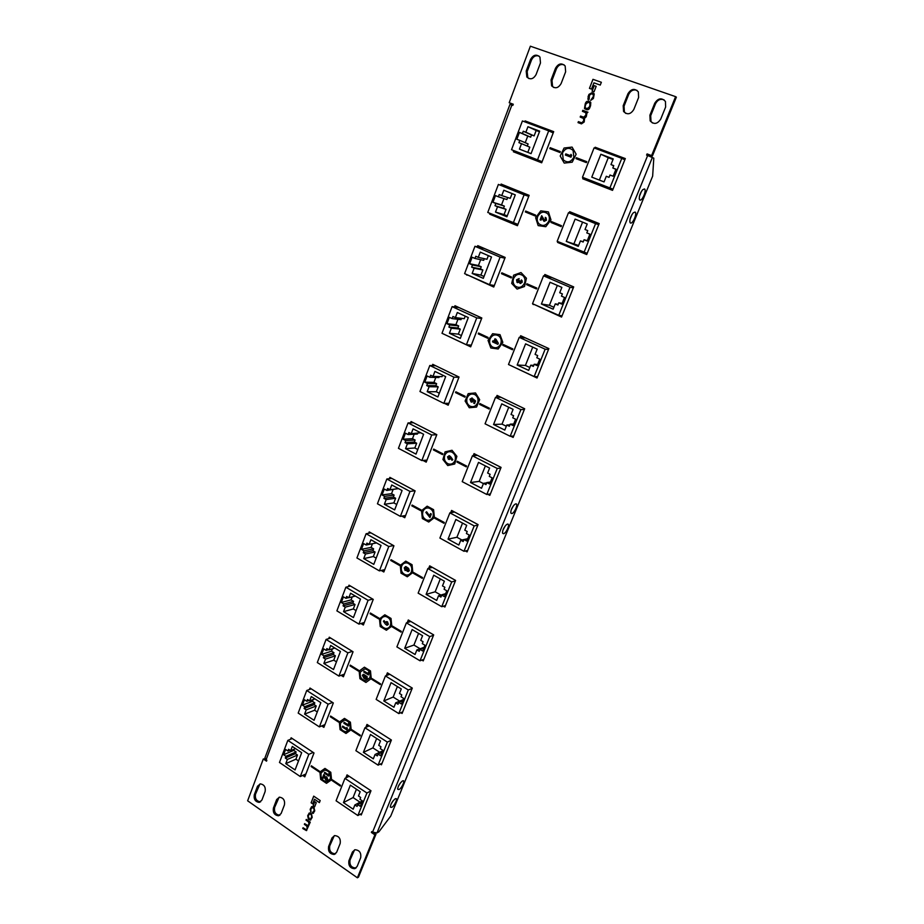 <?xml version="1.0" encoding="UTF-8"?>
<svg xmlns="http://www.w3.org/2000/svg" width="924" height="924" viewBox="0 0 924 924"><rect width="100%" height="100%" fill="white"/><g stroke="black" fill="none" stroke-linecap="round" stroke-linejoin="round"><path stroke-width="1.39" d="M395.183 798.867L394.814 799.098C392.007 801.766 390.529 804.446 390.402 807.137L391.707 807.38C394.871 805.74 398.51 796.869 395.183 798.867M402.494 780.976L402.067 781.242C399.26 783.922 397.805 786.613 397.713 789.304L398.983 789.558C402.136 787.999 405.798 779.048 402.494 780.976M507.461 524.116L506.329 524.751C503.592 527.743 502.356 530.595 502.621 533.298L503.534 533.737C506.364 533.321 510.475 523.284 507.461 524.116M515.731 503.869L514.553 504.527C511.815 507.553 510.591 510.418 510.891 513.132L511.769 513.582C514.576 513.259 518.722 503.141 515.731 503.869M634.996 212.046L633.24 212.843C630.514 216.447 629.452 219.716 630.087 222.638L630.514 223.019C632.882 224.162 637.56 212.739 634.996 212.046M644.432 188.946L642.654 189.743C639.916 193.416 638.865 196.72 639.512 199.665L639.905 200.023C642.249 201.293 646.962 189.767 644.432 188.946M330.272 778.909C331.092 773.758 329.187 770.812 324.578 770.073L321.194 772.834C320.385 778.031 322.314 780.965 326.957 781.646L330.272 778.909M349.861 728.909C350.75 723.931 348.949 720.974 344.456 720.05L340.609 722.949C339.743 727.973 341.568 730.919 346.096 731.796L349.861 728.909M369.912 677.742C370.859 672.972 369.173 670.016 364.864 668.872L360.476 671.898C359.552 676.726 361.261 679.683 365.615 680.769L369.912 677.742M390.436 625.375C391.429 620.824 389.882 617.879 385.793 616.516C383.483 616.343 381.82 617.382 380.815 619.658C379.833 624.254 381.404 627.2 385.551 628.505C387.803 628.655 389.431 627.604 390.436 625.375M411.446 571.748C412.474 567.452 411.088 564.529 407.276 562.97C404.677 562.554 402.795 563.617 401.628 566.169C400.6 570.524 402.032 573.446 405.902 574.959C408.443 575.329 410.291 574.254 411.446 571.748M432.963 516.828C434.014 512.797 432.802 509.921 429.313 508.177C426.426 507.461 424.301 508.535 422.949 511.399C421.898 515.476 423.146 518.364 426.703 520.073C429.533 520.732 431.623 519.646 432.963 516.828M455.012 460.568C456.063 456.814 455.035 453.996 451.905 452.102C448.741 451.028 446.361 452.09 444.779 455.289C443.728 459.101 444.802 461.931 447.99 463.779C451.108 464.795 453.453 463.721 455.012 460.568M477.604 402.91C478.644 399.434 477.8 396.696 475.052 394.71C471.621 393.197 468.988 394.236 467.163 397.805C466.112 401.328 467.001 404.077 469.819 406.052C473.204 407.472 475.791 406.433 477.604 402.91M500.762 343.809C501.778 340.598 501.108 337.965 498.729 335.909C495.079 333.945 492.203 334.927 490.09 338.877C489.073 342.146 489.778 344.791 492.215 346.835C495.83 348.706 498.671 347.701 500.762 343.809M524.497 283.218C525.49 280.249 524.971 277.731 522.961 275.652C519.138 273.192 516.019 274.128 513.605 278.459C512.612 281.474 513.155 284.014 515.245 286.082C519.034 288.45 522.118 287.491 524.497 283.218M548.856 221.055C549.803 218.318 549.433 215.916 547.747 213.86C543.797 210.903 540.448 211.781 537.722 216.493C536.775 219.288 537.167 221.714 538.923 223.758C542.838 226.623 546.153 225.722 548.856 221.055M573.85 157.288L573.099 150.45C569.068 146.997 565.523 147.828 562.462 152.934L563.282 159.829C567.29 163.178 570.813 162.335 573.85 157.288M647.666 155.498L653.799 158.166L652.644 176.149L390.748 816.054L378.944 831.785L376.992 832.928L372.568 832.131L647.666 155.498L646.592 155.105L647.077 153.915L651.593 155.59L675.606 96.65L530.376 46.2L509.193 102.714L513.282 104.239L512.855 105.371L509.967 104.389L264.934 757.876L266.851 760.302L266.528 761.168L263.305 758.974L247.632 800.796L357.392 877.8L374.89 834.834L371.379 832.443L371.737 831.565L372.568 832.131M393.243 800.646L391.152 803.972M400.542 782.755L398.417 786.151M505.128 526.045L502.899 530.249M513.363 505.821L511.134 510.083M632.085 214.333L630.006 219.381M641.475 191.28L639.42 196.373M372.268 831.923L371.379 832.443M357.392 877.8L358.5 877.107L375.987 834.199L374.89 834.834M375.987 834.199L374.012 832.859M265.165 758.916L263.305 758.974M513.247 104.331L509.193 102.714M647.435 155.417L647.874 154.331L652.39 156.006L676.368 97.17L675.606 96.65M652.39 156.006L651.593 155.59M647.874 154.331L647.077 153.915M347.771 775.351L346.962 777.384M303.869 774.889L305.197 775.79M367.717 724.913L366.943 726.876M322.834 725.479L324.255 726.403M388.138 673.284L387.387 675.178M342.215 674.924L343.751 675.871M409.043 620.431L408.316 622.256M422.938 659.678L423.562 660.059M349.849 585.654L349.607 586.29M362.035 623.18L363.698 624.174M430.457 566.297L429.764 568.052M444.421 605.867L445.195 606.306M370.062 532.386L369.808 533.067M382.27 570.2L384.107 571.251M452.39 510.857L451.721 512.52M466.401 550.716L467.348 551.235M390.76 477.847L390.482 478.586M402.956 515.95L405.012 517.082M474.855 454.042L474.231 455.624M488.842 494.178L490.055 494.814M411.954 421.991L411.642 422.799M424.047 460.36L426.414 461.596M511.711 436.174L513.317 436.971M497.886 395.807L497.297 397.308M433.668 364.772L433.333 365.65M445.507 403.349L448.348 404.747M534.892 376.588L537.179 377.662M521.506 336.105L520.951 337.503M455.913 306.144L455.555 307.091M467.209 344.814L470.813 346.512M545.726 274.867L545.206 276.172M534.06 304.377L561.653 316.84M478.713 246.061L478.32 247.078M467.729 275.005L493.843 286.81M625.294 158.651L596.049 147.655L595.703 148.533M584.072 177.939L583.61 179.106M558.743 241.961L558.466 242.654L586.763 254.423M570.57 212.046L570.096 213.248M553.672 131.728L526.033 121.333L525.71 122.199M514.772 151.028L514.345 152.16M502.09 184.453L501.674 185.539M490.956 213.779L490.702 214.46L517.463 225.595M564.09 64.83C560.776 63.837 558.235 65.154 556.444 68.769L551.998 80.434L552.552 86.348L553.695 87.48M538.946 56.029C535.712 55.105 533.24 56.422 531.508 59.991L527.165 71.564L527.789 77.512L528.84 78.552M259.99 783.933L255.498 794.201C254.851 798.706 256.491 801.247 260.418 801.813L260.672 801.766M279.106 797.25L274.601 807.507C273.954 812.115 275.641 814.668 279.683 815.187L279.96 815.13M334.28 835.689L329.729 845.91C329.083 850.819 330.954 853.441 335.331 853.788L335.643 853.695M354.585 849.849L350.023 860.048C349.387 865.083 351.328 867.728 355.844 867.994L356.156 867.89M664.102 99.873C660.464 98.556 657.611 99.827 655.543 103.696L650.704 115.708L650.981 121.367L652.436 122.973M637.063 90.402C633.518 89.178 630.757 90.471 628.77 94.26L624.035 106.179L624.393 111.92L625.767 113.398M340.251 786.047L340.529 785.331L332.282 779.81L332.005 780.514L340.251 786.047L332.005 780.514L332.293 779.821M319.485 771.24L311.365 765.811L311.088 766.516L319.207 771.944L319.485 771.24M360.037 735.92L360.325 735.204L351.905 729.775L351.628 730.503L360.037 735.92M338.865 721.367L330.596 716.042L330.318 716.758L338.577 722.094L338.865 721.367M380.284 684.626L380.584 683.887L372.002 678.574L371.714 679.313L380.284 684.626L371.714 679.313L372.014 678.586M358.697 670.339L350.265 665.118L349.977 665.857L358.408 671.078L358.697 670.339M401.016 632.12L401.316 631.358L392.561 626.172L392.273 626.922L401.016 632.12L392.273 626.922L392.584 626.183M378.99 618.121L370.397 613.016L370.097 613.767L378.701 618.872L378.99 618.121M422.245 578.355L422.545 577.581L413.617 572.51L413.317 573.284L422.245 578.355L413.317 573.284L413.64 572.522M399.78 564.645L391.002 559.667L390.702 560.441L399.468 565.419L399.78 564.645M443.982 523.284L444.294 522.487L435.181 517.556L434.869 518.341L443.982 523.284L434.869 518.341M421.055 509.898L412.104 505.047L411.792 505.832L420.743 510.683L421.055 509.898M466.262 466.863L466.585 466.043L457.276 461.249L456.953 462.058L466.262 466.863L456.953 462.058L457.288 461.261M442.85 453.811L433.714 449.099L433.402 449.907L442.538 454.62L442.85 453.811M489.085 409.032L489.42 408.2L479.914 403.545L479.591 404.389L489.085 409.032L479.591 404.389L479.937 403.557M465.188 396.338L455.855 391.776L455.544 392.608L464.864 397.17L465.188 396.338M512.485 349.757L512.832 348.902L503.118 344.409L502.783 345.264L512.485 349.757L502.783 345.264M488.08 337.445L478.551 333.033L478.228 333.876L487.745 338.288L488.08 337.445M536.486 288.958L536.832 288.08L526.923 283.76L526.576 284.638L536.486 288.958L526.576 284.638M511.549 277.05L501.824 272.811L501.478 273.677L511.215 277.928L511.549 277.05M586.37 162.612L586.74 161.677L576.38 157.715L576.01 158.639L586.37 162.612M561.111 226.599L561.469 225.699L551.328 221.552L550.981 222.453L561.111 226.599L550.981 222.453L551.351 221.552M560.314 151.582L550.15 147.69L549.803 148.614L559.956 152.495L560.314 151.582L550.15 147.69M535.62 215.119L525.675 211.042L525.329 211.942L535.273 216.02L535.62 215.119M360.175 814.263L361.238 814.98L370.986 790.759L347.043 774.878L345.842 777.939M302.714 775.432L304.793 776.841L314.01 752.956L291.129 737.779L290.575 739.258M380.284 764.079L381.427 764.818L391.395 740.02L366.99 724.439L365.835 727.361M321.691 725.952L323.874 727.373L333.31 702.945L309.99 688.057L309.436 689.512M400.843 712.693L402.079 713.467L412.289 688.091L387.399 672.822L386.301 675.594M341.083 675.329L343.405 676.772L353.049 651.778L329.279 637.202L328.736 638.634M421.875 660.082L423.238 660.891L433.691 634.904L408.281 619.981L407.253 622.591M360.914 623.515L363.375 624.994L373.25 599.399L349.006 585.169L348.475 586.567M443.393 606.19L444.894 607.045L455.601 580.422L429.683 565.858L428.713 568.318M381.173 570.466L383.83 571.991L393.936 545.784L369.207 531.901L368.688 533.275M465.384 550.958L467.082 551.894L478.066 524.601L451.593 510.429L450.693 512.704M401.871 516.135L404.758 517.717L415.119 490.887L389.882 477.373L389.374 478.713M487.849 494.328L489.824 495.368L501.074 467.394L474.047 453.626L473.227 455.717M422.984 460.452L426.207 462.139L436.809 434.65L411.065 421.529L410.568 422.834M510.741 436.232L513.143 437.422L524.67 408.755L497.066 395.414L496.315 397.308M444.467 403.361L448.175 405.197L459.032 377.038L432.755 364.333L432.27 365.604M509.159 364.818L537.04 378.008L548.868 348.602L520.662 335.724L519.993 337.41M444.144 334.292L470.686 346.847L481.82 317.983L454.978 305.728L454.516 306.953M533.206 303.996L561.561 317.071L573.7 286.902L544.86 274.497L544.282 275.976M466.782 274.59L493.751 287.029L505.174 257.438L477.766 245.645L477.315 246.835M583.183 177.57L582.709 178.759L612.531 190.367L625.317 158.582L595.171 147.239L594.802 148.198M557.865 241.603L557.553 242.4L586.717 254.539L599.168 223.573L569.692 211.7L569.196 212.947M513.79 150.635L513.363 151.767L541.683 162.797L553.695 131.647L525.075 120.894L524.716 121.818M489.997 213.375L489.697 214.172L517.417 225.699L529.129 195.345L501.12 184.061L500.681 185.204M311.053 811.503L310.707 809.678L312.035 807.449L313.698 808.292L314.264 810.371L312.197 813.051L313.167 813.351L314.761 810.856L314.01 807.576L311.873 806.571L310.152 809.332L311.053 811.503M310.268 822.164L306.294 819.426L306.017 820.154L308.501 821.875L308.963 823.919L307.9 825.64L304.643 823.654L304.366 824.381L306.71 826.01L307.253 828.285L306.271 829.74L303.049 827.754L302.76 828.481L306.41 830.607L310.268 822.164M312.197 817.428L311.515 813.929L309.471 812.958L307.692 815.649L308.362 819.149L310.429 820.119L312.197 817.428M316.262 802.702L314.738 801.662L313.167 805.682L314.68 806.721L316.262 802.702M320.189 800.554L313.71 796.141L311.122 802.794L312.693 803.88L314.483 799.272L319.381 802.61L320.189 800.554M589.189 98.96L589.42 95.207L591.626 93.705L593.52 94.652L593.404 96.408L590.644 100.427L593.404 98.475L594.248 93.901L593.127 93.105L591.972 92.689L588.923 94.421L587.872 99.215L588.842 99.896L589.015 98.891M587.953 112.197L582.813 110.326L582.42 111.319L586.266 112.936L586.209 114.807L583.679 117.209L580.572 116.066L580.191 117.059L584.026 118.699L583.899 120.721L581.727 122.857L578.401 121.633L578.02 122.615L581.45 123.874L584.211 121.98L584.58 118.272L586.266 116.724L586.971 112.924L587.953 112.197L582.813 110.326M590.563 105.74L590.794 102.483L588.611 101.317C587.017 100.912 585.897 101.744 585.25 103.811L584.488 108.489L586.659 109.644C588.253 110.048 589.373 109.228 590.009 107.149L590.563 105.74M596.176 86.348L594.201 85.643L592.065 91.118L594.04 91.811L596.176 86.348L594.201 85.643M601.362 82.282L592.965 79.325L589.443 88.369L591.476 89.097L593.924 82.837L600.265 85.077L601.362 82.282L592.965 79.325L589.477 88.381M551.062 79.914L551.628 85.84C555.162 88.993 558.327 88.219 561.134 83.518L565.638 71.795L565.165 65.985C561.607 62.682 558.396 63.433 555.52 68.237L551.062 79.914L551.998 80.434M526.195 71.032L526.819 76.992C530.295 79.995 533.391 79.187 536.082 74.567L540.482 62.936L539.951 57.08C536.451 53.939 533.321 54.724 530.549 59.436L526.195 71.032L527.165 71.564M265.13 791.533C265.789 787.063 264.183 784.511 260.291 783.887L257.496 786.243L254.296 794.756C253.65 799.272 255.29 801.813 259.217 802.379L261.908 800.057L265.13 791.533M284.43 804.908C285.1 800.346 283.425 797.77 279.429 797.181L276.669 799.537L273.412 808.084C272.765 812.693 274.463 815.257 278.505 815.776L281.15 813.478L284.43 804.908M340.159 843.508C340.829 838.646 338.981 836.001 334.627 835.596L332.039 837.883L328.598 846.557C327.951 851.478 329.822 854.099 334.211 854.446L336.683 852.194L340.159 843.508M360.683 857.726C361.342 852.736 359.436 850.08 354.943 849.745L352.425 852.009L348.914 860.718C348.267 865.765 350.208 868.41 354.735 868.676L357.138 866.458L360.683 857.726M649.895 115.223L650.184 120.905C653.903 124.728 657.414 124.128 660.729 119.092L665.626 107.022L665.453 101.49C661.723 97.482 658.154 98.048 654.758 103.199L649.895 115.223L650.704 115.708M623.203 105.683L623.561 111.446C627.234 115.073 630.653 114.414 633.818 109.482L638.611 97.505L638.345 91.88C634.661 88.08 631.196 88.704 627.939 93.751L623.203 105.683L624.035 106.179M594.236 85.666L592.099 91.13M590.17 101.929L588.646 101.34C587.052 100.935 585.932 101.767 585.296 103.835L584.522 108.512L585.169 109.078M585.666 108.131L587.029 108.651L589.223 107.219L590.009 105.197L589.651 102.864M586.994 108.628L589.189 107.196L589.974 105.186L590.101 103.257L589.304 102.703L588.276 102.333L586.082 103.777L585.296 105.786L585.181 107.715L587.029 108.651M583.575 118.318L583.668 121.437L581.762 122.88L578.401 121.633L578.054 122.626M585.874 112.589L585.862 115.812L583.714 117.233L580.607 116.089L580.226 117.071M582.848 110.349L582.466 111.33M593.635 93.336L592.007 92.712L588.958 94.444L588.08 96.685L588.438 99.711M593.104 94.271L593.439 96.431L590.69 100.439M314.53 799.248L319.404 802.563M313.744 796.165L311.169 802.771L312.705 803.834M314.772 801.686L313.213 805.659L314.703 806.675M309.193 813.039L307.738 815.626L308.408 819.126L310.741 820.004M310.556 819.207L311.781 816.804L311.238 814.598L309.378 813.836M309.482 818.999L310.349 819.276L311.734 816.828L311.192 814.621L309.54 813.79L308.142 816.239L309.482 818.999M308.42 826.31L307.75 826.414M303.072 827.777L302.806 828.447L306.71 830.491M304.677 823.677L304.412 824.358L306.756 825.987L307.299 828.262L306.456 829.671M306.329 819.438L306.063 820.119L308.547 821.852L309.009 823.896L308.073 825.571M311.596 806.652L310.198 809.309L310.822 812.15M312.474 812.381L312.197 813.051M312.243 813.028L313.455 813.247M311.873 807.495L313.744 808.269L314.31 810.348L313.213 812.496M490.702 214.46L489.697 214.172M526.033 121.333L525.075 120.894M558.466 242.654L557.553 242.4M596.049 147.655L595.171 147.239M467.648 275.202L466.62 275.017M533.98 304.573L533.033 304.435M525.698 211.053L525.329 211.942L535.273 216.008M550.173 147.701L549.815 148.614M586.74 161.688L576.38 157.715L576.033 158.651M501.836 272.811L501.478 273.677L511.215 277.916M526.934 283.76L526.599 284.638M478.574 333.033L478.228 333.876L487.757 338.288M503.141 344.409L502.806 345.264M455.878 391.788L455.544 392.608L464.864 397.17M433.737 449.11L433.402 449.907L442.538 454.608M412.116 505.058L411.792 505.832L420.755 510.672M435.204 517.556L434.892 518.341M391.014 559.678L390.725 560.429L399.48 565.407M370.409 613.016L370.097 613.767L378.701 618.849M350.277 665.13L350 665.846L358.42 671.067M330.607 716.054L330.318 716.758L338.588 722.071M351.928 729.787L351.628 730.503L360.048 735.908M311.376 765.823L311.088 766.516L319.219 771.921M564.229 163.086L560.187 156.006L564.079 148.025L572.072 147.089L576.149 154.192L572.21 162.197L564.229 163.086M535.643 217.694L540.759 210.845L548.429 211.908L550.958 219.854L545.795 226.703L538.149 225.606L535.643 217.694M511.7 283.414L513.64 275.167L520.997 272.557L526.437 278.24L524.474 286.521L517.093 289.085L511.7 283.414M488.045 340.367L492.619 333.703L500.023 334.661L502.829 342.319L498.209 348.983L490.829 347.99L488.045 340.367M445.056 451.882L452.021 450.277L456.883 456.329L454.735 463.987L447.747 465.557L442.931 459.505L445.056 451.882M421.54 510.637L427.154 506.179L433.587 509.655L434.384 517.602L428.736 522.037L422.337 518.537L421.54 510.637M400.254 565.384L405.74 561.134L412.046 564.691L412.832 572.534L407.311 576.784L401.039 573.192L400.254 565.384M319.923 771.979L324.959 768.421L330.792 772.302L331.554 779.775L326.484 783.321L320.674 779.417L319.923 771.979M379.464 618.861L384.834 614.783L391.014 618.433L391.799 626.183L386.394 630.237L380.238 626.564L379.464 618.861M359.147 671.078L364.414 667.186L370.478 670.916L371.252 678.574L365.962 682.455L359.921 678.701L359.147 671.078M339.316 722.106L344.456 718.387L350.404 722.198L351.178 729.752L345.992 733.46L340.078 729.637L339.316 722.106M468.202 393.636L475.49 392.931L479.672 399.665L476.541 407.08L469.265 407.75L465.107 401.039L468.202 393.636M570.986 154.377L571.644 155.417L570.963 157.184L565.373 155.047L565.8 153.892L570.454 155.671L570.963 154.366L571.644 155.417M571.633 155.405L570.963 157.184M570.94 157.172L565.361 155.036M545.276 217.359L546.442 220.189L544.074 221.379L541.811 218.122L541.014 220.212L540.09 219.831L541.695 215.708L544.467 220.247L545.483 219.727L545.276 217.359L546.107 217.937L546.465 220.201L544.097 221.379M541.695 215.708L544.444 220.235M541.811 218.122L541.002 220.201M518.607 279.637L517.498 280.284L517.902 281.577L519.346 280.48L520.443 282.317L521.39 279.926L522.164 280.804L522.141 282.363L520.362 283.518M519.323 280.48L520.42 282.317M521.39 279.926L522.141 282.363L520.062 283.425L519.253 282.132L517.001 282.363L516.539 279.81L519.126 278.574L517.475 280.284L517.89 281.566M519.103 278.574L518.687 279.66M519.253 282.155L517.475 282.652M495.911 339.235L498.302 343.231L497.874 344.329L492.515 341.845L492.919 340.783L493.993 341.279L494.964 338.796L495.934 339.235L498.325 343.231L497.874 344.329M495.368 340.39L494.86 341.684L496.65 342.515L495.368 340.39M492.919 340.783L493.993 341.279M494.964 338.796L495.934 339.235M495.38 340.413L494.883 341.695L496.638 342.504M473.504 400.669L471.032 401.963L470.004 399.168L472.118 397.932L470.917 399.676L471.344 400.866L472.522 400.519L472.996 398.902L475.571 400.97L474.555 403.592L473.677 403.164L474.382 401.374L473.504 400.669L471.898 402.171M472.973 398.902L475.56 400.97L474.532 403.592M471.667 399.11L470.894 399.676L471.402 400.912M472.118 397.932L471.679 399.11M450.808 456.906L452.76 459.621L452.009 460.302L450.669 458.443L448.429 459.309L447.528 456.791L449.676 455.821L452.783 459.621L452.032 460.302M449.849 457.969L449.422 456.895L448.44 457.241L448.902 458.35L449.849 457.969M450.681 458.466L449.33 459.505M448.949 455.694L450.831 456.906M449.018 456.803L448.463 457.241L449.283 458.419M430.515 513.605L431.335 514.044L429.96 517.556L425.849 512.416L426.576 511.757L429.625 515.823L430.515 513.605M430.492 513.605L431.312 514.056L429.937 517.556M426.576 511.757L429.614 515.846M408.454 570.154L408.131 569.276L407.334 569.531L407.68 570.443L408.454 570.154M407.357 571.425L406.548 570.408L405.024 570.431L404.25 567.798L405.971 566.62L408.57 568.352L409.32 570.662L407.357 571.425M406.468 569.057L406.133 567.81L405.116 568.272L405.451 569.507L406.468 569.057M407.715 569.196L408.096 570.512M405.347 566.62L407.415 568.225M407.53 568.191L408.593 568.341L409.332 570.662L408.396 571.575M405.682 567.729L405.139 568.272L405.936 569.577M385.262 623.943L383.414 621.228L384.118 620.628L385.377 622.487L387.491 621.806L388.334 624.278L386.833 625.225L385.262 623.943M386.544 622.626L387.121 624.127M384.118 620.628L385.389 622.464M386.29 621.621L387.514 621.794L388.357 624.266L387.445 625.155M368.387 672.476L368.399 674.913L363.744 672.06L364.125 671.136L367.96 673.515L368.387 672.476L368.953 673.504M364.102 671.147L367.96 673.538M368.93 673.515L368.376 674.924M367.082 676.599L367.209 678.285L365.892 679.221L364.091 678.516L362.335 675.294L363.652 674.347L367.105 676.587L366.435 679.128M366.366 677.789L365.038 675.941L363.167 675.802L364.449 677.604L366.366 677.789M363.132 674.416L367.105 676.587M363.513 675.456L363.294 676.553L366.066 678.101M348.36 723.688L348.371 726.091L343.809 723.18L344.178 722.279L347.955 724.705L348.36 723.688M348.336 723.7L348.914 724.716M344.155 722.291L347.944 724.716M348.891 724.716L348.348 726.102M342.665 726.114L346.442 728.551L346.87 727.523L346.858 729.925L342.319 727.003L342.665 726.114L346.454 728.528M346.847 727.523L347.412 728.539M347.389 728.551L346.858 729.925M328.794 773.735L328.782 776.114L324.336 773.134L324.671 772.256L328.39 774.716L328.794 773.735L329.337 774.751M324.671 772.256L328.378 774.739M329.314 774.762L328.782 776.114M326.692 776.68L327.685 779.336L326.738 780.145L325.756 779.902L323.885 776.668L323.25 778.297L322.511 777.8L323.77 774.566L326.068 778.99L326.888 778.759L326.692 776.68L327.685 779.336L327.073 780.052M324.174 774.832L326.634 779.071M323.25 778.297L323.897 776.691M495.53 397.308L485.054 423.804L510.175 436.267L520.893 409.586L495.53 397.308L500.981 397.297M520.893 409.586L524.37 409.517M510.175 436.267L513.698 436.047M493.555 424.509L504.804 430.076L506.826 425.017L509.355 426.264L510.198 424.151L513.086 425.571L515.638 419.219L512.751 417.81L513.594 415.684L511.053 414.449L513.086 409.355L501.755 403.857L493.555 424.509L502.021 424.139L506.329 426.253M429.81 365.488L419.958 391.51L443.855 403.361L453.938 377.165L429.81 365.488L435.701 365.754M453.938 377.165L458.928 377.315M443.855 403.361L448.891 403.314M437.895 396.962L445.68 376.634L434.915 371.402L433.021 376.38L430.63 375.213L429.845 377.292L427.131 375.964L424.786 382.166L427.489 383.495L426.703 385.551L429.094 386.729L427.211 391.684L437.895 396.962M435.805 377.454L433.945 382.351L436.613 383.668L435.839 385.701L438.207 386.856L436.336 391.741L439.327 393.22M436.336 391.741L427.211 391.684M438.207 386.856L429.094 386.729M435.839 385.701L426.703 385.551M436.613 383.668L427.489 383.495M433.945 382.351L424.786 382.166M439.327 376.576L438.958 377.546L429.845 377.292M442.665 375.167L442.099 376.657L433.021 376.38M508.754 407.253L502.021 424.139M513.721 424.001L510.198 424.151M509.909 424.878L506.826 425.017M449.873 512.843L439.905 538.068L463.987 551.282L474.185 525.906L449.873 512.843L454.585 512.035M474.185 525.906L477.835 525.167M463.987 551.282L467.683 550.415M448.048 539.131L458.824 545.033L460.753 540.228L463.178 541.545L463.987 539.535L466.759 541.048L469.173 535.008L466.401 533.506L467.209 531.485L464.772 530.168L466.712 525.329L455.855 519.484L448.048 539.131L456.906 537.26L461.896 539.974M386.833 479.002L377.442 503.788L400.381 516.377L409.979 491.429L386.833 479.002L391.857 478.436M409.979 491.429L414.899 490.771M400.381 516.377L405.613 515.511M394.652 509.898L402.067 490.529L391.73 484.973L389.928 489.708L387.63 488.473L386.879 490.448L384.28 489.039L382.039 494.941L384.638 496.361L383.899 498.325L386.186 499.572L384.384 504.285L394.652 509.898M393.07 489.651L391.533 493.682L394.109 495.068L393.37 497.02L395.634 498.244L393.855 502.899L396.731 504.469M393.855 502.899L384.384 504.285M395.634 498.244L386.186 499.572M393.37 497.02L383.899 498.325M394.109 495.068L384.638 496.361M391.533 493.682L382.039 494.941M396.465 488.877L386.879 490.448M398.521 488.623L389.928 489.708M462.554 523.088L456.906 537.26M467.683 538.738L463.987 539.535M467.694 538.715L460.753 540.228M472.418 455.798L462.208 481.635L486.798 494.49L497.251 468.468L472.418 455.798L477.408 455.336M497.251 468.468L500.808 468.064M486.798 494.49L490.401 493.936M470.524 482.524L481.531 488.265L483.506 483.333L485.978 484.626L486.809 482.559L489.628 484.026L492.122 477.835L489.281 476.38L490.113 474.312L487.629 473.03L489.604 468.064L478.517 462.381L470.524 482.524L479.186 481.381L483.402 483.575M408.062 422.926L398.44 448.325L421.852 460.556L431.693 434.996L408.062 422.926L413.409 422.73M431.693 434.996L436.786 434.707M421.852 460.556L426.992 460.083M416.008 454.123L423.608 434.268L413.063 428.875L411.215 433.737L408.87 432.524L408.108 434.546L405.451 433.183L403.153 439.235L405.809 440.609L405.035 442.619L407.38 443.832L405.544 448.66L416.008 454.123M414.183 434.234L412.485 438.681L415.107 440.032L414.356 442.019L416.666 443.22L414.841 447.978L417.775 449.503M414.841 447.978L405.544 448.66M416.666 443.22L407.38 443.832M414.356 442.019L405.035 442.619M415.107 440.032L405.809 440.609M412.485 438.681L403.153 439.235M417.636 433.402L417.394 434.061L408.108 434.546M420.663 432.767L411.215 433.737M485.366 465.892L479.186 481.381M490.413 482.074L486.809 482.559M486.671 482.906L483.506 483.333M598.925 224.185L568.479 212.705L557.172 241.314L587.202 253.326M510.891 187.999L510.649 188.612M499.665 217.406L499.41 218.076M528.898 195.946L498.382 184.419L487.768 212.451L517.925 224.382M583.991 252.46L595.564 223.643L568.479 212.705M595.564 223.643L598.729 224.682M566.262 241.395L578.262 246.373L580.445 240.91L583.159 242.03L584.072 239.743L587.156 241.014L589.905 234.153L586.809 232.894L587.733 230.607L585.019 229.498L587.214 224.001L575.109 219.103L566.262 241.395L578.62 245.484M513.236 223.042L524.093 194.791L498.382 184.419M524.093 194.791L528.736 196.362M506.895 216.793L515.28 194.872L503.811 190.228L501.767 195.588L499.214 194.56L498.371 196.789L495.483 195.611L492.954 202.287L495.83 203.465L494.987 205.694L497.528 206.733L495.507 212.07L506.895 216.793M503.938 198.579L501.513 204.943L504.365 206.11L503.534 208.304L506.052 209.344L504.042 214.599L507.23 215.916M504.042 214.599L495.507 212.07M506.052 209.344L497.528 206.733M503.534 208.304L494.987 205.694M504.365 206.11L495.83 203.465M501.513 204.943L492.954 202.287M507.657 197.505L506.883 199.526L498.371 196.789M512.069 193.566L510.244 198.348L501.767 195.588M582.582 222.13L574.023 243.578M587.283 240.69L584.072 239.743M583.275 241.73L580.445 240.91M427.87 568.526L418.145 593.139L441.741 606.698L451.686 581.924L427.87 568.526L432.409 567.394M451.686 581.924L455.417 580.896M441.741 606.698L445.507 605.532M426.114 594.375L436.682 600.427L438.553 595.726L440.933 597.089L441.718 595.125L444.432 596.673L446.8 590.783L444.074 589.235L444.871 587.271L442.481 585.92L444.363 581.196L433.737 575.19L426.114 594.375L435.158 591.799L440.875 595.056M366.1 533.737L356.93 557.957L379.406 570.882L388.785 546.511L366.1 533.737L370.917 532.859M388.785 546.511L393.508 545.541M379.406 570.882L384.742 569.623M373.793 564.368L381.034 545.449L370.905 539.731L369.15 544.375L366.897 543.093L366.158 545.021L363.617 543.578L361.423 549.341L363.975 550.796L363.248 552.714L365.488 553.996L363.733 558.604L373.793 564.368M372.441 543.786L371.067 547.401L373.596 548.833L372.869 550.727L375.086 551.998L373.354 556.537L376.172 558.154M373.354 556.537L363.733 558.604M375.086 551.998L365.488 553.996M372.869 550.727L363.248 552.714M373.596 548.833L363.975 550.796M371.067 547.401L361.423 549.341M375.791 543.058L366.158 545.021M376.542 542.919L369.15 544.375M440.298 578.898L435.158 591.799M445.495 594.028L441.718 595.125M445.634 593.658L438.553 595.726M406.398 622.868L396.893 646.904L420.016 660.787L429.729 636.601L406.398 622.868L410.81 621.459M429.729 636.601L433.541 635.285M420.016 660.787L423.862 659.332M404.712 648.29L415.061 654.492L416.886 649.907L419.219 651.304L419.981 649.387L422.638 650.97L424.948 645.218L422.291 643.635L423.053 641.718L420.72 640.332L422.568 635.712L412.139 629.567L404.712 648.29L413.917 645.056L420.12 648.74M345.853 587.214L336.89 610.868L358.939 624.104L368.087 600.311L345.853 587.214L350.531 586.059M368.087 600.311L372.672 599.064M358.939 624.104L364.345 622.487M353.418 617.555L360.499 599.087L350.566 593.231L348.845 597.747L346.639 596.442L345.923 598.325L343.428 596.846L341.291 602.483L343.786 603.961L343.07 605.844L345.276 607.149L343.566 611.653L353.418 617.555M352.229 596.869L351.074 599.895L353.546 601.362L352.841 603.21L355.024 604.504L353.326 608.951L356.087 610.602M353.326 608.951L343.566 611.653M355.024 604.504L345.276 607.149M352.841 603.21L343.07 605.844M353.546 601.362L343.786 603.961M351.074 599.895L341.291 602.483M348.625 597.62L345.923 598.325M355.359 596.049L348.845 597.747M418.572 633.367L413.917 645.056M423.839 648.001L419.981 649.387M424.116 647.308L416.886 649.907M385.423 675.929L376.149 699.399L398.81 713.594L408.293 689.985L385.423 675.929L389.766 674.277M408.293 689.985L412.173 688.38M398.81 713.594L402.725 711.873M383.807 700.946L393.947 707.276L395.738 702.806L398.025 704.227L398.764 702.356L401.374 703.972L403.626 698.359L401.016 696.742L401.767 694.871L399.48 693.45L401.282 688.946L391.06 682.663L383.807 700.946L393.174 697.066L399.699 701.131M326.068 639.443L317.313 662.566L338.935 676.091L347.874 652.852L326.068 639.443L330.653 638.045M347.874 652.852L352.367 651.362M338.935 676.091L344.421 674.127M333.518 669.53L340.436 651.478L330.7 645.483L329.013 649.907L326.853 648.567L326.16 650.404L323.7 648.891L321.621 654.388L324.07 655.913L323.365 657.749L325.525 659.089L323.85 663.49L333.518 669.53M332.444 648.81L331.531 651.189L333.968 652.691L333.275 654.504L335.412 655.821L333.749 660.163L336.463 661.85M333.749 660.163L323.85 663.49M335.412 655.821L325.525 659.089M333.275 654.504L323.365 657.749M333.968 652.691L324.07 655.913M331.531 651.189L321.621 654.388M328.574 649.63L326.16 650.404M334.846 648.036L329.013 649.907M397.366 686.544L393.174 697.066M402.691 700.692L398.764 702.356M403.083 699.699L395.738 702.806M582.478 177.281L609.898 187.942L621.783 158.351L594.074 147.921L582.478 177.281L612.935 189.351M535.031 124.717L534.696 125.583M523.619 154.631L523.238 155.613M511.526 149.711L537.549 159.829L548.694 130.85L522.418 120.952L511.526 149.711L542.065 161.804M621.783 158.351L624.832 159.806M609.898 187.942L612.993 189.212M591.776 177.142L604.053 181.901L606.294 176.288L609.055 177.362L610.002 175.017L613.155 176.23L615.973 169.184L612.82 167.983L613.755 165.627L610.983 164.576L613.236 158.928L600.866 154.25L591.776 177.142M548.694 130.85L553.199 132.94M537.549 159.829L542.111 161.688M531.069 153.638L539.685 131.15L527.951 126.715L525.86 132.224L523.261 131.231L522.383 133.53L519.438 132.398L516.839 139.247L519.785 140.379L518.918 142.666L521.517 143.659L519.438 149.134L531.069 153.638M521.517 143.659L529.81 147.17L527.812 152.379M519.785 140.379L528.101 143.936L527.269 146.096M539.466 131.716L536.186 130.48L534.118 135.897L531.531 134.927L530.676 137.179L527.754 136.071L525.225 142.712M527.754 136.071L519.438 132.398M530.676 137.179L522.383 133.53M531.531 134.927L523.261 131.231M534.118 135.897L525.86 132.224M536.186 130.48L527.951 126.715M613.005 159.505L608.269 157.715L599.353 180.076M608.269 157.715L600.866 154.25M613.686 165.812L610.983 164.576M615.904 169.369L612.82 167.983M364.945 727.754L355.89 750.681L378.101 765.153L387.364 742.099L364.945 727.754L369.23 725.871M387.364 742.099L391.314 740.24M378.101 765.153L382.086 763.178M363.386 752.367L373.331 758.835L375.075 754.469L377.315 755.913L378.043 754.088L380.596 755.74L382.802 750.253L380.249 748.602L380.977 746.777L378.724 745.333L380.492 740.933L370.478 734.511L363.386 752.367L372.903 747.897L379.66 752.263M306.733 690.494L298.186 713.085L319.392 726.899L328.124 704.18L306.733 690.494L311.249 688.865M328.124 704.18L332.548 702.459M319.392 726.899L324.948 724.601M314.079 720.304L320.836 702.667L311.284 696.546L309.644 700.866L307.519 699.503L306.837 701.293L304.435 699.745L302.391 705.128L304.793 706.675L304.112 708.465L306.225 709.84L304.597 714.136L314.079 720.304M313.109 699.56L312.439 701.339L314.818 702.864L314.137 704.642L316.239 705.982L314.61 710.233L317.279 711.954M314.61 710.233L304.597 714.136M316.239 705.982L306.225 709.84M314.137 704.642L304.112 708.465M314.818 702.864L304.793 706.675M312.439 701.339L302.391 705.128M309.032 700.473L306.837 701.293M314.922 698.879L309.644 700.866M376.657 738.472L372.903 747.897M382.028 752.171L378.043 754.088M382.548 750.877L375.075 754.469M519.23 337.341L508.489 364.506L534.153 376.565L545.148 349.191L519.23 337.341L525.583 337.965M545.148 349.191L548.521 349.48M534.153 376.565L537.572 376.68M517.174 365.015L528.667 370.397L530.746 365.211L533.333 366.424L534.199 364.252L537.144 365.627L539.766 359.113L536.809 357.75L537.676 355.567L535.077 354.377L537.167 349.156L525.583 343.844L517.174 365.015L525.421 365.454L529.822 367.509M452.102 306.629L442.007 333.298L466.412 344.756L476.738 317.891L452.102 306.629L458.997 307.553M476.738 317.891L481.623 318.491M466.412 344.756L471.344 345.149M460.325 338.403L468.306 317.556L457.311 312.508L455.37 317.613L452.922 316.493L452.125 318.607L449.353 317.336L446.95 323.689L449.711 324.971L448.902 327.084L451.339 328.216L449.411 333.287L460.325 338.403M457.958 319.3L455.913 324.659L458.651 325.929L457.854 328.008L460.267 329.129L458.35 334.13L461.411 335.562M458.35 334.13L449.411 333.287M460.267 329.129L451.339 328.216M457.854 328.008L448.902 327.084M458.651 325.929L449.711 324.971M455.913 324.659L446.95 323.689M461.538 318.353L461.041 319.658L452.125 318.607M465.234 316.147L464.264 318.676L455.37 317.613M532.732 347.124L525.421 365.454M537.618 364.449L534.199 364.252M533.749 365.373L530.746 365.211M543.531 275.826L532.524 303.696L558.754 315.315L570.027 287.237L543.531 275.826L552.136 277.627M570.027 287.237L573.296 287.884M558.754 315.315L562.069 315.8M541.406 304.008L553.141 309.182L555.278 303.869L557.923 305.024L558.812 302.806L561.827 304.123L564.506 297.447L561.48 296.13L562.381 293.901L559.725 292.746L561.861 287.387L550.034 282.27L541.406 304.008L549.422 305.29L553.915 307.265M474.959 246.292L464.599 273.631L489.524 284.661L500.115 257.126L474.959 246.292L484.338 248.475M500.115 257.126L504.885 258.2M489.524 284.661L494.34 285.516M483.31 278.355L491.499 256.988L480.272 252.137L478.274 257.369L475.779 256.283L474.959 258.466L472.129 257.23L469.658 263.744L472.487 264.98L471.656 267.151L474.139 268.237L472.164 273.435L483.31 278.355M480.665 259.69L478.436 265.535L481.231 266.759L480.411 268.896L482.871 269.981L480.907 275.098L484.037 276.484M480.907 275.098L472.164 273.435M482.871 269.981L474.139 268.237M480.411 268.896L471.656 267.151M481.231 266.759L472.487 264.98M478.436 265.535L469.658 263.744M484.315 258.685L483.679 260.337L474.959 258.466M488.357 255.625L486.971 259.263L478.274 257.369M557.334 285.435L549.422 305.29M562.127 303.361L558.812 302.806M558.188 304.343L555.278 303.869M344.941 778.378L336.082 800.785L357.877 815.534L366.92 793.011L344.941 778.378L349.18 776.287M366.92 793.011L370.928 790.898M357.877 815.534L361.908 813.305M343.439 802.61L353.187 809.193L354.897 804.931L357.091 806.409L357.807 804.619L360.302 806.306L362.462 800.946L359.956 799.26L360.672 797.47L358.466 796.003L360.187 791.706L350.369 785.157L343.439 802.61L353.095 797.562L360.002 802.194M287.838 740.39L279.475 762.473L300.288 776.553L308.824 754.354L287.838 740.39L292.296 738.542M308.824 754.354L313.201 752.425M300.288 776.553L305.913 773.942M295.068 769.935L301.674 752.69L292.307 746.453L290.702 750.681L288.623 749.283L287.953 751.039L285.585 749.456L283.599 754.723L285.955 756.306L285.285 758.05L287.364 759.447L285.77 763.651L295.068 769.935M294.213 749.179L293.751 750.369L296.096 751.928L295.437 753.661L297.493 755.035L295.899 759.193L298.51 760.937M295.899 759.193L285.77 763.651M297.493 755.035L287.364 759.447M295.437 753.661L285.285 758.05M296.096 751.928L285.955 756.306M293.751 750.369L283.599 754.723M289.963 750.184L287.953 751.039M295.541 748.602L290.702 750.681M356.433 789.2L353.095 797.562M361.85 802.459L357.807 804.619M362.416 800.912L354.897 804.931M652.379 157.438L376.992 832.928M511.873 105.013L266.077 759.782M628.77 94.26L627.939 93.751M655.543 103.696L654.758 103.199M353.546 851.351L352.425 852.009M350.023 860.048L348.914 860.718M333.171 837.26L332.039 837.883M329.729 845.91L328.598 846.557M277.858 798.971L276.669 799.537M274.601 807.507L273.412 808.084M258.697 785.7L257.496 786.243M255.498 794.201L254.296 794.756M531.508 59.991L530.549 59.436M556.444 68.769L555.52 68.237M390.367 806.433L390.402 807.137M397.667 788.565L397.713 789.304M502.483 532.259L502.621 533.298M510.741 512.069L510.891 513.132M629.787 221.333L630.087 222.638M639.212 198.348L639.512 199.665M624.393 111.92L623.561 111.446M650.981 121.367L650.184 120.905M355.844 867.994L354.735 868.676M335.331 853.788L334.211 854.446M279.683 815.187L278.505 815.776M260.418 801.813L259.217 802.379M527.789 77.512L526.819 76.992M552.552 86.348L551.628 85.84"/></g></svg>
